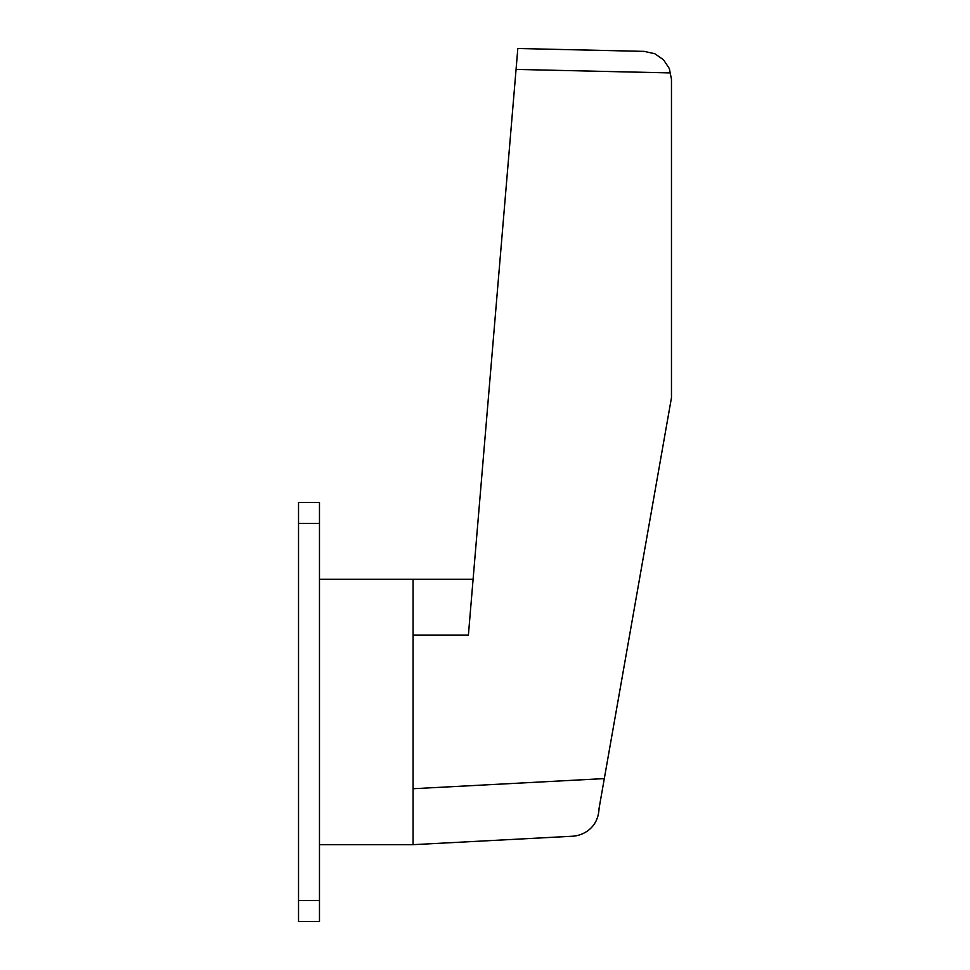 <?xml version="1.0" encoding="UTF-8"?>
<svg xmlns="http://www.w3.org/2000/svg" width="970" height="970" viewBox="0 0 970 970"><rect width="100%" height="100%" fill="white"/><g stroke="black" fill="none" stroke-linecap="round" stroke-linejoin="round"><path stroke-width="1.45" d="M319.482 844.676L413.062 844.676L413.062 579.284L473.105 579.284M517.822 48.5L644.177 51.374L517.822 48.5L516.064 69.416L670.209 72.92L669.348 68.579L663.516 59.776L654.847 53.75L644.177 51.374M670.209 72.92L671.47 79.297L671.47 397.7L604.31 778.595L413.062 788.731M413.062 635.156L468.389 635.156L516.064 69.416M413.062 844.676L573.028 836.201C582.109 835.643 598.223 828.792 599.072 808.337L604.31 778.595M298.53 523.412L298.53 921.5L319.482 921.5L319.482 502.46L298.53 502.46L298.53 523.412L319.482 523.412M298.53 900.548L319.482 900.548M319.482 579.284L413.062 579.284"/></g></svg>

